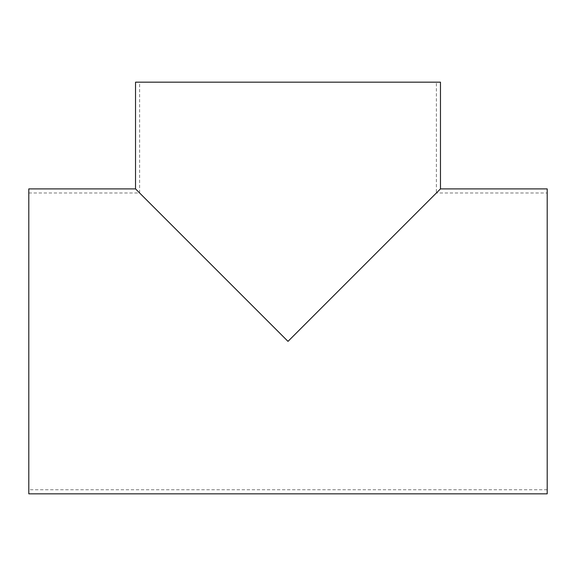 <?xml version="1.0" encoding="UTF-8"?>
<svg xmlns="http://www.w3.org/2000/svg" width="576" height="576" viewBox="0 0 576 576"><rect width="100%" height="100%" fill="white"/><g stroke="black" fill="none" stroke-linecap="round" stroke-linejoin="round"><path stroke-width="0.43" stroke-dasharray="2.88 2.16" d="M436.385 82.166L139.615 82.166L436.385 82.166L436.385 192.982L288 341.366L139.615 192.982L288 341.366L436.385 192.982L547.2 192.982L547.2 489.751L547.2 192.982M440.467 82.166L135.533 82.166M135.533 188.892L288 341.366L440.467 188.892M547.2 493.834L547.2 188.892M28.8 493.834L28.8 188.892M547.2 489.751L28.8 489.751L28.8 192.982L28.8 489.751M28.8 192.982L139.615 192.982L139.615 82.166"/><path stroke-width="0.86" d="M135.533 82.166L440.467 82.166L440.467 188.892L288 341.366L135.533 188.892L135.533 82.166M440.467 188.892L547.2 188.892L547.2 493.834L28.8 493.834L28.8 188.892L135.533 188.892"/></g></svg>

